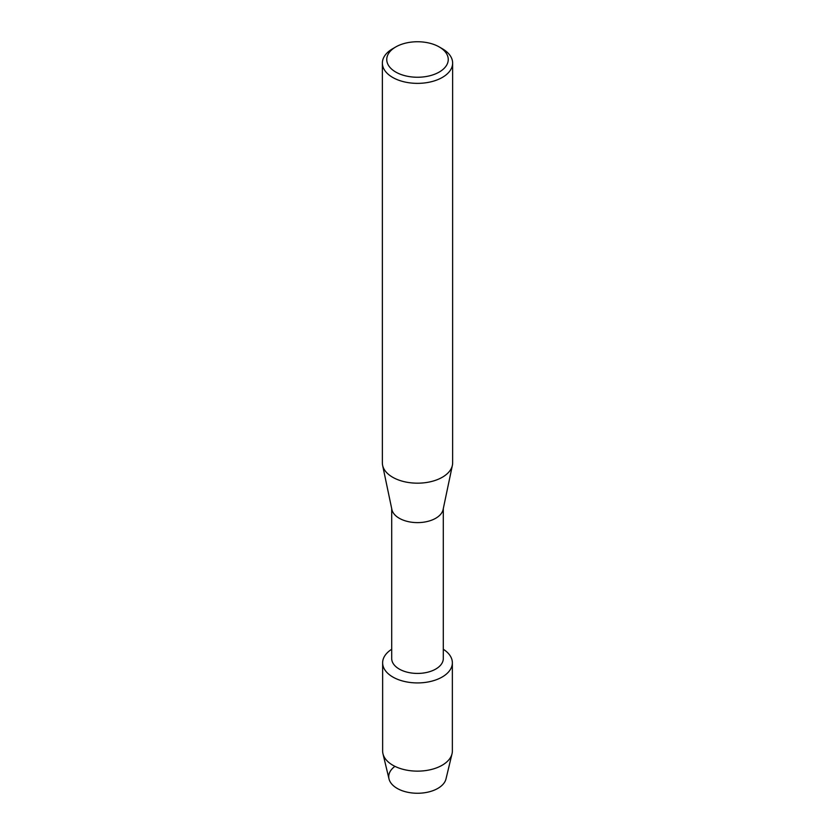 <?xml version="1.0" encoding="UTF-8"?>
<svg xmlns="http://www.w3.org/2000/svg" width="835" height="835" viewBox="0 0 835 835"><rect width="100%" height="100%" fill="white"/><g stroke="black" fill="none" stroke-linecap="round" stroke-linejoin="round"><path stroke-width="1.25" d="M452.361 662.802A34.861 20.123 180 0 1 442.153 677.028A34.861 20.123 180 0 0 443.302 649.265A34.861 20.123 180 0 1 452.361 662.802L452.361 751.009A34.861 20.123 180 0 1 452.027 753.775L445.994 778.93A28.766 16.606 180 0 1 437.843 788.397A28.766 16.606 180 0 1 398.378 789.054A28.766 16.606 180 0 1 394.934 766.353M443.302 508.619L443.302 658.533A25.801 14.894 180 0 1 435.745 669.065A25.801 14.894 180 0 1 407.626 672.29A25.801 14.894 180 0 1 391.698 658.533L391.698 508.619M442.153 677.028A34.861 20.123 180 0 1 393.452 677.373A34.861 20.123 180 0 1 391.698 649.265A34.861 20.123 180 0 0 382.639 662.802A34.861 20.123 180 0 0 404.161 681.391A34.861 20.123 180 0 0 442.153 677.028M439.241 46.948L442.341 48.743A35.133 20.28 180 0 1 452.633 63.084L452.633 462.893A35.133 20.28 180 0 1 452.382 465.335L443.114 509.507A25.801 14.894 180 0 1 435.745 518.253A25.801 14.894 180 0 1 409.077 521.802A25.801 14.894 180 0 1 391.886 509.507L382.618 465.335A35.133 20.28 180 0 1 382.367 462.893L382.367 63.084A35.133 20.28 180 0 1 392.659 48.743L395.759 46.948A30.738 17.744 180 0 1 439.241 46.948A30.738 17.744 180 0 1 439.241 72.05A30.738 17.744 180 0 1 395.759 72.05A30.738 17.744 180 0 1 395.759 46.948L392.659 48.743M452.382 465.335A35.133 20.28 180 0 1 442.341 477.234A35.133 20.28 180 0 1 406.029 482.066A35.133 20.28 180 0 1 382.618 465.335M452.633 63.084A35.133 20.28 180 0 1 442.341 77.425A35.133 20.28 180 0 1 404.056 81.82A35.133 20.28 180 0 1 382.367 63.084M452.027 753.775A34.861 20.123 180 0 1 442.153 765.246A34.861 20.123 180 0 1 406.405 770.089A34.861 20.123 180 0 1 382.973 753.775A34.861 20.123 180 0 1 382.639 751.009L382.639 662.802M437.843 788.397A28.766 16.606 180 0 1 408.346 792.394A28.766 16.606 180 0 1 389.006 778.93L382.973 753.775"/></g></svg>
